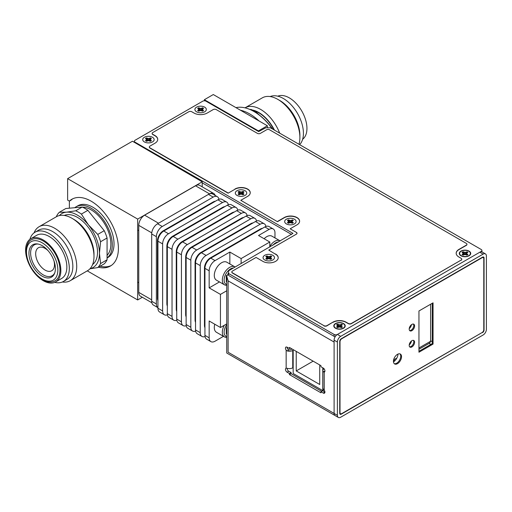 <?xml version="1.0" encoding="UTF-8"?>
<svg xmlns="http://www.w3.org/2000/svg" width="512" height="512" viewBox="0 0 512 512"><rect width="100%" height="100%" fill="white"/><g stroke="black" fill="none" stroke-linecap="round" stroke-linejoin="round"><path stroke-width="0.77" d="M204.371 99.706L258.426 130.912L267.36 125.76L213.299 94.547L204.371 99.706L204.371 100.806M132.454 141.229L67.635 178.65L137.67 219.085L202.208 181.824L132.454 141.229M72.749 198.797A38.554 22.259 -120 0 0 71.136 200.102L69.395 201.107L67.635 200.09L67.635 178.65M69.376 208.198L69.376 201.094M258.426 131.456L258.426 130.912M267.36 127.795L267.36 125.76M87.277 270.861L137.67 299.955L142.336 297.267M199.667 180.358L199.667 180.032M202.208 186.829L202.208 181.824M137.67 299.955L137.67 219.085M107.072 257.914A29.914 17.274 -120 0 0 110.394 233.664A29.914 17.274 -120 0 0 91.136 208.23A29.914 17.274 -120 0 0 76.179 206.746A29.914 17.274 -120 0 0 74.797 207.712M82.464 207.168A27.917 16.122 60 0 1 110.88 244.051A27.917 16.122 60 0 1 107.072 255.309A27.584 15.93 -120 0 0 107.117 255.264M69.395 201.107A38.554 22.259 60 0 1 71.859 199.264A38.554 22.259 60 0 1 110.413 221.523A38.554 22.259 60 0 1 110.413 266.042A38.554 22.259 60 0 1 98.419 267.194M76.179 206.746L77.92 205.747A29.914 17.274 60 0 1 92.877 207.226A29.914 17.274 60 0 1 112.416 233.587A29.914 17.274 60 0 1 107.834 257.555L107.072 257.997M100.16 266.189A38.554 22.259 -120 0 0 111.264 265.51M240.41 110.202A44.538 25.715 60 0 1 259.046 120.96A44.538 25.715 -120 0 0 240.41 110.202A44.538 25.715 60 0 1 249.728 113.952A44.538 25.715 -120 0 1 259.046 120.96M228.576 272.979L226.746 276.262L228.109 280.851L334.106 342.048L334.106 413.421A4.653 2.688 120 0 0 335.066 415.552A4.653 2.688 -60 0 1 334.106 413.421L334.106 340.147A4.653 2.688 -60 0 1 337.395 334.451L479.821 252.218A4.653 2.688 -60 0 1 482.144 251.987L485.434 253.888A4.653 2.688 120 0 0 483.11 254.118L340.685 336.346A4.653 2.688 120 0 0 337.395 342.048L337.395 415.322A4.653 2.688 120 0 0 338.355 417.453A4.653 2.688 120 0 0 340.685 417.222L483.11 334.995A4.653 2.688 120 0 0 486.4 329.293L486.4 256.019A4.653 2.688 120 0 0 485.434 253.888M202.208 182.854L291.565 234.445L202.208 182.854M293.171 367.578L292.742 367.827A4.653 2.688 180 0 1 287.238 368.294L286.157 368.173A2.33 1.344 -120 0 0 285.939 368.256A2.33 1.344 -120 0 0 285.581 370.118A2.33 1.344 -120 0 0 287.098 372.173L289.453 373.53L289.453 374.611L320.941 392.794L320.941 391.712L323.296 393.069A2.33 1.344 -120 0 0 324.454 393.184A2.33 1.344 -120 0 0 324.23 390.15L323.43 389.19A4.653 2.688 180 0 1 322.867 387.91L322.867 370.541A4.653 2.688 0 0 0 323.43 371.821L324.23 372.102A2.33 1.344 -120 0 0 324.454 372.013A2.33 1.344 -120 0 0 324.813 370.15A2.33 1.344 -120 0 0 323.296 368.102L320.941 366.746L320.941 365.658L289.453 347.475L289.453 348.563L287.098 347.206A2.33 1.344 -120 0 0 285.939 347.091A2.33 1.344 -120 0 0 286.157 350.118L287.238 350.925A4.653 2.688 0 0 0 292.742 350.458L293.171 350.208M287.104 368.256A2.33 1.344 -120 0 0 288.742 371.219L291.098 372.576L289.453 373.53M291.098 372.576L291.098 373.664L321.645 391.302M289.453 374.611L291.098 373.664M290.387 348.019L289.453 348.563M320.941 391.712L322.586 390.758L324.941 392.115L323.296 393.069M287.098 347.206A2.33 1.344 -120 0 0 287.802 349.171L289.037 349.882L287.238 350.925M324.051 368.755A4.653 2.688 0 0 0 322.867 370.541M289.037 349.882A2.33 1.344 180 0 0 291.098 349.51L292.032 348.966M228.109 280.851L228.109 352.224C226.304 353.267 226.304 353.267 228.109 352.224L337.395 415.322M482.547 332.602A2.125 1.229 -60 0 0 484.051 329.997L484.051 258.029A2.125 1.229 -60 0 0 483.61 257.056A2.125 1.229 -60 0 0 482.547 257.158L341.248 338.739A2.125 1.229 -60 0 0 339.744 341.344L339.744 413.312A2.125 1.229 -60 0 0 340.186 414.285A2.125 1.229 -60 0 0 341.248 414.182L482.272 332.448M339.866 413.92A2.125 1.229 120 0 0 340.448 413.722L340.48 413.702M483.251 257.606L483.251 257.568A2.125 1.229 120 0 0 483.13 256.96M411.482 324.685A4.154 2.4 -60 0 1 409.229 328.589M411.482 340.973A4.154 2.4 -60 0 1 409.229 344.87M418.95 349.242L429.101 343.379A2.125 1.229 120 0 0 430.605 340.774L430.605 304.243M394.272 361.318L394.272 359.526M429.971 341.626L430.362 341.856M409.69 328.154L409.35 327.955M398.003 354.074A6.746 3.898 -60 0 1 393.478 361.901M481.229 251.776L481.229 251.405L337.395 334.451L340.685 336.346M481.229 251.405A2.33 1.344 0 0 0 481.914 250.458A2.33 1.344 0 0 0 481.229 249.504L270.413 127.795L265.715 127.795L258.662 131.59L206.016 101.197A2.33 1.344 0 0 0 202.726 101.197L135.04 140.275A2.33 1.344 0 0 0 134.355 141.229A2.33 1.344 0 0 0 135.04 142.176L292.973 233.357L228.576 270.81L228.576 273.523L334.106 334.451A2.33 1.344 0 0 0 337.395 334.451M343.552 323.565A5.715 3.302 0 0 0 335.725 323.424A5.715 3.302 0 0 0 335.002 327.93A5.715 3.302 0 0 0 335.469 328.237A5.715 3.302 0 0 0 344.019 327.93A5.715 3.302 0 0 0 343.552 323.565M469.056 251.11A5.715 3.302 0 0 0 461.229 250.97A5.715 3.302 0 0 0 460.506 255.469A5.715 3.302 0 0 0 460.973 255.776A5.715 3.302 0 0 0 469.523 255.469A5.715 3.302 0 0 0 469.056 251.11M204.653 107.142A5.715 3.302 0 0 0 196.826 107.002A5.715 3.302 0 0 0 196.102 111.501A5.715 3.302 0 0 0 196.57 111.808A5.715 3.302 0 0 0 205.12 111.501A5.715 3.302 0 0 0 204.653 107.142A5.715 3.302 0 0 0 196.826 107.002A5.715 3.302 0 0 0 196.102 111.501A5.715 3.302 0 0 0 196.57 111.808A5.715 3.302 180 0 0 205.12 111.501L205.12 111.501A5.715 3.302 180 0 0 204.653 107.142M152.48 137.261A5.715 3.302 0 0 0 144.653 137.126A5.715 3.302 0 0 0 143.923 141.626A5.715 3.302 0 0 0 144.39 141.933A5.715 3.302 0 0 0 152.947 141.626A5.715 3.302 0 0 0 152.48 137.261A5.715 3.302 0 0 0 144.653 137.126A5.715 3.302 0 0 0 143.923 141.626A5.715 3.302 0 0 0 144.39 141.933A5.715 3.302 180 0 0 152.947 141.626L152.947 141.626A5.715 3.302 180 0 0 152.48 137.261M245.075 190.726A5.715 3.302 0 0 0 237.248 190.586A5.715 3.302 0 0 0 236.525 195.091A5.715 3.302 0 0 0 236.992 195.392A5.715 3.302 0 0 0 245.542 195.091A5.715 3.302 0 0 0 245.075 190.726A5.715 3.302 0 0 0 237.248 190.586A5.715 3.302 0 0 0 236.525 195.091A5.715 3.302 0 0 0 236.992 195.392A5.715 3.302 180 0 0 245.542 195.091L245.542 195.091A5.715 3.302 180 0 0 245.075 190.726M294.432 219.219A5.715 3.302 0 0 0 286.605 219.078A5.715 3.302 0 0 0 285.882 223.584A5.715 3.302 0 0 0 286.349 223.891A5.715 3.302 0 0 0 294.899 223.584A5.715 3.302 0 0 0 294.432 219.219A5.715 3.302 0 0 0 286.605 219.078A5.715 3.302 0 0 0 285.882 223.584A5.715 3.302 0 0 0 286.349 223.891A5.715 3.302 180 0 0 294.899 223.584L294.899 223.584A5.715 3.302 180 0 0 294.432 219.219M272.813 255.315A5.715 3.302 0 0 0 264.979 255.174A5.715 3.302 0 0 0 264.256 259.68A5.715 3.302 0 0 0 264.723 259.981A5.715 3.302 0 0 0 273.28 259.68A5.715 3.302 0 0 0 272.813 255.315A5.715 3.302 0 0 0 264.979 255.174A5.715 3.302 0 0 0 264.256 259.68A5.715 3.302 0 0 0 264.723 259.981A5.715 3.302 180 0 0 273.28 259.68L273.28 259.68A5.715 3.302 180 0 0 272.813 255.315M228.109 273.254L228.576 273.523L228.576 275.424L334.106 336.346A2.33 1.344 180 0 0 335.187 336.704M201.69 108.269L202.56 107.77L203.565 108.346L202.406 109.472L203.565 110.598L202.56 111.181L200.608 110.509L198.656 111.181L197.651 110.598L198.816 109.472L197.651 108.346L198.656 107.77L200.608 108.435L202.541 108.032L201.523 110.618M202.56 107.923L203.379 108.397L202.675 108.845M203.386 108.397L202.592 108.858M202.406 109.472L201.715 110.65L199.482 110.656L198.662 108.89L199.507 110.65M201.722 110.65L202.246 109.562L203.302 110.701M201.754 110.656L202.56 111.181L203.565 110.598L202.541 111.155L200.608 110.509L198.682 111.155L197.651 110.598L198.656 111.181L199.469 110.656M197.92 110.701L198.682 110.259L199.11 110.867M198.662 110.234L198.816 109.472M198.547 108.845L197.837 108.397L198.656 107.923L199.45 108.48L199.994 110.573M199.45 108.442L201.773 108.442M200.608 108.435L200.608 110.477M201.766 108.48L201.229 110.573M202.541 110.259L202.112 110.867M198.682 108.032L199.699 110.618M149.517 138.394L150.387 137.888L151.392 138.47L150.234 139.597L151.392 140.723L150.387 141.306L148.435 140.627L146.483 141.306L145.478 140.723L146.637 139.597L145.478 138.47L146.483 137.888L148.435 138.56L150.368 138.157L149.35 140.742M150.387 138.048L151.206 138.522L150.502 138.97M150.234 139.597L149.536 140.774L150.067 139.686L151.123 140.826M151.206 140.774L150.368 141.274L148.435 140.627L146.502 141.274L145.664 140.774M151.226 140.762L150.387 141.306L148.435 140.602L146.483 141.248L145.645 140.762M145.747 140.826L146.502 140.384L146.931 140.986M146.49 140.358L146.49 139.014L147.334 140.774L146.637 139.597M146.368 138.97L145.664 138.522L146.483 138.048L147.277 138.598L147.821 140.698M147.277 138.56L149.594 138.56M148.435 138.56L148.435 140.602M149.594 138.598L149.05 140.698M150.368 140.384L149.933 140.986M146.502 138.157L147.52 140.742M272.282 128.87A44.538 25.715 -120 0 0 253.958 111.507A44.538 25.715 -120 0 0 235.974 107.642A44.538 25.715 60 0 1 253.958 111.507L254.432 111.782L253.958 111.507A44.538 25.715 -120 0 1 272.282 128.87M254.432 111.782A43.872 25.331 -120 0 1 272.595 129.056A43.872 25.331 -120 0 0 254.432 111.782L253.958 111.507M250.65 109.798L251.168 109.498A33.901 19.571 60 0 1 256.845 112.774L259.616 115.277M256.435 113.011L256.845 112.774M249.766 109.414L251.168 109.498M253.088 110.432A28.416 16.41 60 0 1 268.698 121.645A28.416 16.41 60 0 1 274.022 129.875M274.458 130.125A28.614 16.518 -120 0 0 268.902 121.472A28.614 16.518 -120 0 0 252.166 109.965M279.68 133.146A31.162 17.99 -120 0 0 271.603 119.149A31.162 17.99 -120 0 0 245.011 107.84A31.162 17.99 -120 0 0 245.005 107.84M245.011 107.84L262.285 97.862A31.162 17.99 60 0 1 277.862 99.405A31.162 17.99 60 0 1 288.877 109.178A31.162 17.99 60 0 1 299.898 137.568A31.162 17.99 60 0 1 298.982 144.288M299.898 137.568L299.898 135.334A28.416 16.41 -120 0 0 289.85 109.434A28.416 16.41 -120 0 0 279.802 100.525L277.862 99.405M270.157 96.563A28.416 16.41 60 0 1 293.376 107.398A28.416 16.41 60 0 1 299.635 144.666M277.773 96.186A24.928 14.394 60 0 1 298.131 105.696A24.928 14.394 60 0 1 302.637 139.258M430.547 341.299L418.95 347.994M234.925 189.261L228.109 193.197L234.925 189.261A8.979 5.184 0 0 1 244.621 188.115A8.979 5.184 0 0 1 250.246 192.813M240.8 200.307L277.459 221.69L240.8 200.307L247.616 196.371A8.979 5.184 0 0 0 250.246 192.704A8.979 5.184 0 0 0 244.704 187.917A8.979 5.184 0 0 0 234.925 189.043M299.603 221.312A8.979 5.184 0 0 0 293.971 216.608A8.979 5.184 0 0 0 284.275 217.754L277.459 221.69M296.403 232.41L290.15 228.8L296.403 232.41A2.125 1.229 180 0 1 297.03 233.28A2.125 1.229 180 0 1 296.403 234.144L268.768 250.106L275.354 254.125L268.768 250.106M297.024 233.389A2.125 1.229 0 0 0 296.403 232.627M278.214 257.811A8.979 5.184 0 0 0 275.354 254.125M275.354 253.907A8.979 5.184 0 0 1 278.214 257.702A8.979 5.184 0 0 1 272.627 262.502A8.979 5.184 0 0 1 262.822 261.331L256.077 257.434L232.435 271.078A2.125 1.229 0 0 0 231.808 271.949A2.125 1.229 0 0 0 232.435 272.819L232.435 273.037A2.125 1.229 180 0 1 231.808 272.166A2.125 1.229 180 0 1 231.821 272.058M232.435 273.037L323.904 325.632A2.125 1.229 0 0 0 326.912 325.632L332.928 322.157L326.912 325.843A2.125 1.229 180 0 1 323.904 325.843M332.928 322.157A9.306 5.376 0 0 1 346.093 322.157L348.346 323.456A2.125 1.229 0 0 0 351.354 323.456L351.354 323.674A2.125 1.229 180 0 1 348.346 323.674L346.093 322.374A9.306 5.376 0 0 0 332.928 322.374M351.354 323.674L461.158 260.064A2.125 1.229 0 0 0 461.779 259.194A2.125 1.229 0 0 0 461.158 258.33L458.899 257.024A9.306 5.376 0 0 1 456.179 253.222A9.306 5.376 0 0 1 458.899 249.427L458.899 249.645A9.306 5.376 0 0 0 456.179 253.331M461.773 259.302A2.125 1.229 180 0 1 461.779 259.411A2.125 1.229 180 0 1 461.158 260.282M466.944 244.378A2.125 1.229 180 0 1 466.95 244.486A2.125 1.229 180 0 1 466.33 245.357L458.899 249.645M157.741 139.488A9.306 5.376 0 0 0 155.014 135.802L152.762 134.496A2.125 1.229 180 0 1 152.134 133.626A2.125 1.229 180 0 1 152.147 133.517M458.899 249.427L466.33 245.139A2.125 1.229 0 0 0 466.95 244.269A2.125 1.229 0 0 0 466.33 243.398L269.568 129.798A2.125 1.229 0 0 0 266.56 129.798L260.403 133.357A2.125 1.229 180 0 1 257.395 133.357L216.218 109.581A2.125 1.229 0 0 0 213.21 109.581L207.194 113.056A9.306 5.376 180 0 1 194.029 113.056L191.776 111.757A2.125 1.229 0 0 0 188.768 111.757L152.762 132.544A2.125 1.229 0 0 0 152.134 133.408A2.125 1.229 0 0 0 152.762 134.278L155.014 135.584A9.306 5.376 180 0 1 157.741 139.379A9.306 5.376 180 0 1 155.014 143.181L149.939 146.112A2.125 1.229 0 0 0 149.318 146.982A2.125 1.229 0 0 0 149.939 147.846L149.939 148.064A2.125 1.229 180 0 1 149.318 147.194A2.125 1.229 180 0 1 149.325 147.085M149.939 148.064L228.109 193.197M149.939 147.846L228.109 192.979M351.354 323.456L461.158 260.064M232.435 272.819L323.904 325.632M290.15 228.8L296.736 224.998A8.979 5.184 0 0 0 299.603 221.203A8.979 5.184 0 0 0 294.061 216.416A8.979 5.184 0 0 0 284.275 217.536L277.459 221.472M413.37 340.346A3.821 2.208 -60 0 1 413.798 341.792A3.821 2.208 -60 0 1 412.39 345.344A3.821 2.208 -60 0 1 409.632 346.816M413.37 324.064A3.821 2.208 -60 0 1 413.798 325.51A3.821 2.208 -60 0 1 412.39 329.062A3.821 2.208 -60 0 1 409.632 330.534M418.95 351.302L432.25 343.622L432.25 303.296M399.923 353.862A5.715 3.302 -60 0 1 400.736 356.198A5.715 3.302 -60 0 1 398.496 361.67A5.715 3.302 -60 0 1 394.259 363.667M409.197 345.37A3.821 2.208 -60 0 1 410.861 341.523A3.821 2.208 -60 0 1 413.811 340.499A3.821 2.208 -60 0 1 414.598 342.253A3.821 2.208 -60 0 1 412.934 346.099A3.821 2.208 -60 0 1 409.984 347.123A3.821 2.208 -60 0 1 409.197 345.37M483.789 258.746A2.458 1.421 120 0 0 483.283 257.619A2.458 1.421 120 0 0 482.054 257.741L341.741 338.752A2.458 1.421 120 0 0 340.006 341.76L340.006 412.595A2.458 1.421 120 0 0 340.512 413.722A2.458 1.421 120 0 0 341.741 413.6L482.054 332.589A2.458 1.421 120 0 0 483.789 329.581L483.789 258.746M409.197 329.088A3.821 2.208 -60 0 1 410.861 325.242A3.821 2.208 -60 0 1 413.811 324.218A3.821 2.208 -60 0 1 414.598 325.971A3.821 2.208 -60 0 1 412.934 329.818A3.821 2.208 -60 0 1 409.984 330.842A3.821 2.208 -60 0 1 409.197 329.088M433.05 344.083L433.05 302.835L418.95 310.976L418.95 352.224L433.05 344.083L432.25 343.622M393.446 361.331A5.715 3.302 -60 0 1 395.942 355.578A5.715 3.302 -60 0 1 400.346 354.048A5.715 3.302 -60 0 1 401.53 356.659A5.715 3.302 -60 0 1 399.04 362.413A5.715 3.302 -60 0 1 394.63 363.949A5.715 3.302 -60 0 1 393.446 361.331M460.704 251.578A5.549 3.206 0 0 0 460.634 251.629A5.549 3.206 0 0 0 460.57 255.52M468.819 251.245A5.382 3.11 0 0 0 460.768 251.533A5.382 3.11 0 0 0 461.203 255.642A5.382 3.11 0 0 0 468.576 255.77A5.382 3.11 0 0 0 469.261 251.533A5.382 3.11 0 0 0 468.819 251.245M469.453 255.52A5.549 3.206 0 0 0 469.389 251.629A5.549 3.206 0 0 0 469.325 251.578M466.099 254.643L465.011 254.47L463.085 255.123L462.054 254.566L463.219 253.44L462.054 252.314L463.059 251.738L465.011 252.403L466.944 252L465.926 254.586M466.093 252.237L466.944 252M466.963 251.891L467.782 252.365L467.078 252.813M466.963 251.738L467.968 252.314L466.957 252.858L466.118 254.618L466.65 253.53L467.706 254.669M466.81 253.44L467.098 252.819L466.65 253.53L466.957 254.202M467.098 254.067L467.968 254.566L466.944 255.123L465.011 254.47L463.059 255.149L462.24 254.618M466.093 254.643L466.963 255.149L467.782 254.618M462.323 254.669L463.085 254.227L463.514 254.835M463.066 254.202L463.066 252.858L463.91 254.618L463.219 253.44M462.944 252.813L462.24 252.365L463.059 251.891L463.853 252.448L464.397 254.541M463.853 252.41L466.176 252.41M465.011 252.403L465.011 254.445L463.059 255.091L462.221 254.611M466.17 252.448L465.626 254.541M466.944 254.227L466.515 254.835M463.085 252L464.102 254.586M335.2 324.038A5.549 3.206 0 0 0 335.13 324.09A5.549 3.206 0 0 0 335.066 327.974M343.315 323.699A5.382 3.11 0 0 0 335.264 323.987A5.382 3.11 0 0 0 335.699 328.096A5.382 3.11 0 0 0 343.072 328.23A5.382 3.11 0 0 0 343.757 323.987A5.382 3.11 0 0 0 343.315 323.699M343.955 327.974A5.549 3.206 0 0 0 343.891 324.09A5.549 3.206 0 0 0 343.821 324.038M340.595 327.098L338.426 327.098L337.555 327.61L336.55 327.027L337.715 325.901L336.55 324.774L337.555 324.192L339.507 324.864L341.44 324.461L340.422 327.046M340.589 324.698L341.44 324.461M341.459 324.352L342.278 324.826L341.574 325.274M341.459 324.192L342.464 324.774L341.453 325.318L340.614 327.078L341.146 325.99L342.202 327.123M341.306 325.901L341.594 325.28L341.146 325.99L341.453 326.656M341.594 326.522L342.464 327.027L341.44 327.578L339.507 326.931L337.581 327.578L336.736 327.078M340.589 327.104L341.459 327.61L342.285 327.078M338.432 324.698L339.507 325.043L339.507 326.906L337.555 327.61L336.717 327.066M336.819 327.123L337.581 326.688L338.01 327.29M337.562 326.656L337.562 325.318L338.406 327.078L337.715 325.901M337.427 325.28L336.736 324.826L337.555 324.352L338.349 324.902L338.893 327.002M339.507 324.864L340.672 324.864M340.666 324.902L340.128 327.002M341.44 326.688L341.011 327.29M337.581 324.461L338.598 327.046M48.115 250.726A13.293 7.674 -120 0 0 38.432 247.731A13.293 7.674 -120 0 0 35.68 253.818A13.293 7.674 -120 0 0 41.485 267.2A13.293 7.674 -120 0 0 51.725 270.758A13.293 7.674 -120 0 0 54.483 264.672A13.293 7.674 -120 0 0 53.978 260.877M38.106 244.051A17.83 10.298 -120 0 0 30.618 253.037A17.83 10.298 -120 0 0 40.608 273.043A17.83 10.298 -120 0 0 54.746 272.883M28.947 253.293A18.694 10.797 60 0 1 37.453 243.942A18.694 10.797 60 0 1 55.392 268.557A18.694 10.797 60 0 1 54.522 273.504A18.694 10.797 60 0 1 39.77 274.554A18.694 10.797 60 0 1 28.947 253.293M31.386 239.808A23.68 13.67 60 0 1 49.632 246.15A23.68 13.67 60 0 1 59.974 269.984A23.68 13.67 60 0 1 55.066 280.826C51.469 282.726 47.386 282.419 42.81 279.91L37.165 275.654L30.886 267.546C27.731 262.016 26.118 256.589 26.042 251.258C26.618 244.774 28.397 240.96 31.386 239.808M60.851 270.49A24.928 14.394 -120 0 0 49.971 245.408A24.928 14.394 -120 0 0 30.765 238.726A24.928 14.394 -120 0 0 25.6 250.138A24.928 14.394 -120 0 0 36.48 275.226A24.928 14.394 -120 0 0 55.693 281.901A24.928 14.394 -120 0 0 60.851 270.49M30.765 238.726L36.755 235.264A24.928 14.394 60 0 1 55.968 241.946A24.928 14.394 60 0 1 66.848 267.034A24.928 14.394 60 0 1 61.683 278.445L55.693 281.901M54.771 282.362A28.416 16.41 -120 0 0 63.43 281.466A28.416 16.41 -120 0 0 69.312 268.454A28.416 16.41 -120 0 0 56.909 239.859A28.416 16.41 -120 0 0 35.008 232.243A28.416 16.41 -120 0 0 29.907 239.296M35.008 232.243L38.534 230.208A28.416 16.41 60 0 1 60.435 237.824A28.416 16.41 60 0 1 72.838 266.419A28.416 16.41 60 0 1 66.957 279.43L63.43 281.466M62.387 281.984A31.162 17.99 -120 0 0 70.266 280.685A31.162 17.99 -120 0 0 76.717 266.419A31.162 17.99 -120 0 0 63.117 235.066A31.162 17.99 -120 0 0 39.104 226.714A31.162 17.99 -120 0 0 34.042 232.883M39.104 226.714L56.378 216.742A31.162 17.99 60 0 1 71.962 218.285A31.162 17.99 60 0 1 93.99 256.448A31.162 17.99 60 0 1 87.539 270.714L70.266 280.685M93.99 256.448L93.99 254.368A28.614 16.518 60 0 0 73.76 219.322L71.962 218.285M93.99 254.291A28.416 16.41 -120 0 0 93.99 254.208A28.416 16.41 -120 0 0 73.83 219.366M64.256 215.443A28.416 16.41 60 0 1 85.766 224.282A28.416 16.41 60 0 1 97.517 252.173A28.416 16.41 60 0 1 92.602 264.538M90.029 268.717A31.162 17.99 -120 0 0 99.456 253.293A31.162 17.99 -120 0 0 88.442 224.896A31.162 17.99 -120 0 0 66.406 212.179A31.162 17.99 -120 0 0 59.354 215.584M89.939 268.813L97.741 267.59A33.901 19.571 -120 0 0 100.576 263.552L99.456 253.293L100.576 241.741A33.901 19.571 -120 0 0 97.741 234.426L88.442 224.896L81.382 214.08A33.901 19.571 60 0 0 75.706 210.803L66.406 212.179L59.347 212.262A33.901 19.571 -120 0 0 56.506 216.301L56.435 216.71M97.741 267.59L104.237 263.84A33.901 19.571 -120 0 0 107.072 259.802L100.576 263.552M107.072 259.802L107.072 237.99A33.901 19.571 -120 0 0 104.237 230.675L87.872 210.33A33.901 19.571 -120 0 0 82.202 207.053L65.843 208.512L59.347 212.262M104.237 230.675L97.741 234.426M107.072 237.99L100.576 241.741M82.202 207.053L75.706 210.803M87.872 210.33L81.382 214.08M269.85 256.442L270.72 255.942L271.539 256.57L270.566 257.651L271.725 258.778L270.72 259.354L268.768 258.682L266.816 259.354L265.811 258.778L266.97 257.651L265.811 256.518L266.816 255.942L268.768 256.614L270.701 256.205L269.683 258.797M270.72 255.942L271.725 256.518L270.746 257.03M270.854 257.024L271.539 256.576M270.566 257.651L269.869 258.822M267.686 256.442L268.768 256.794L268.768 258.65L269.901 258.829L270.4 257.734L271.456 258.874M269.907 258.829L270.72 259.354L271.725 258.778L270.701 259.328L268.768 258.682L266.835 259.328L265.811 258.778L266.816 259.354L267.629 258.829M266.08 258.874L266.835 258.432L267.264 259.04M266.822 258.406L266.822 257.069L267.661 258.822L266.97 257.651M266.682 257.024L265.997 256.576L266.816 256.102L267.61 256.653L268.154 258.746M268.768 256.614L269.926 256.614M269.926 256.653L269.382 258.746M270.701 258.432L270.266 259.04M266.835 256.205L267.853 258.797M291.475 222.752L289.306 222.752L288.435 223.264L287.43 222.682L288.595 221.555L287.43 220.429L288.435 219.846L290.387 220.518L292.32 220.115L291.302 222.701M291.469 220.352L292.32 220.115M292.339 220.006L293.158 220.48L292.454 220.928M292.339 219.846L293.344 220.429L292.333 220.973L291.494 222.733L292.026 221.645L293.082 222.778M292.186 221.555L292.474 220.934L292.026 221.645L292.333 222.31M292.474 222.176L293.344 222.682L292.32 223.232L290.387 222.586L288.461 223.232L287.616 222.733M291.469 222.758L292.339 223.264L293.165 222.733M289.248 222.739L288.435 223.264L287.597 222.72M287.699 222.778L288.461 222.342L288.89 222.944M288.442 222.31L288.442 220.973L289.286 222.733L288.595 221.555M288.307 220.934L287.616 220.48L288.435 220.006L289.229 220.557L289.773 222.656M289.229 220.518L291.552 220.518M290.387 220.518L290.387 222.56L289.261 222.733M291.546 220.557L291.008 222.656M292.32 222.342L291.891 222.944M288.461 220.115L289.478 222.701M242.112 191.853L242.989 191.354L243.994 191.936L242.829 193.062L243.994 194.189L242.963 194.739L241.037 194.093L239.085 194.765L238.08 194.189L239.238 193.062L238.08 191.936L239.085 191.354L241.037 192.026L242.963 191.616L241.946 194.208M242.989 191.514L243.808 191.987L243.098 192.429M242.829 193.062L242.138 194.234L242.669 193.146L243.725 194.285M241.037 194.099L242.989 194.765L243.808 194.24M239.955 191.853L241.037 192.205L241.037 194.067L239.949 194.259M239.955 194.266L239.104 194.739L238.259 194.24M243.827 194.227L242.989 194.714L241.037 194.067L239.085 194.765L238.246 194.227M238.342 194.285L239.104 193.85L239.533 194.451M239.091 193.818L239.091 192.48L239.93 194.234L239.238 193.062M238.97 192.429L238.259 191.987L239.085 191.514L239.878 192.064L240.422 194.157M241.037 192.026L242.195 192.026M242.195 192.064L241.651 194.157M242.963 193.85L242.534 194.451M239.104 191.616L240.122 194.208M396.864 358.029L393.613 359.904M209.504 193.894L209.542 193.875A8.307 4.8 -60 0 1 213.696 193.459A8.307 4.8 -60 0 1 215.168 195.45M151.84 302.752L140.474 296.192A8.307 4.8 -60 0 1 138.752 292.384L138.752 225.357A8.307 4.8 -60 0 1 144.627 215.174L195.533 185.786A8.307 4.8 -60 0 1 199.686 185.376L213.696 193.459M208.461 194.387L213.158 197.101A8.307 4.8 -60 0 1 217.318 196.691L212.614 193.978A8.307 4.8 120 0 0 208.461 194.387L157.555 223.782L162.253 226.496A8.307 4.8 -60 0 0 156.378 236.672L156.378 303.974A8.307 4.8 -60 0 0 157.933 307.674L153.402 305.062A8.307 4.8 -60 0 1 151.68 301.261L151.68 233.958A8.307 4.8 -60 0 1 157.555 223.782M274.97 237.914L274.97 232.787A8.307 4.8 120 0 0 273.248 228.986A8.307 4.8 120 0 0 269.094 229.395L258.522 235.501L269.798 242.016L241.126 258.573L229.85 252.058L215.04 260.608A8.307 4.8 120 0 0 209.165 270.784L209.165 287.878L220.448 294.394L220.448 327.501L209.165 320.992L209.165 337.818A8.307 4.8 120 0 0 210.886 341.619A8.307 4.8 120 0 0 215.04 341.21L223.475 336.339M213.158 197.101L162.253 226.496M217.318 196.691A8.307 4.8 -60 0 1 218.938 199.309M157.933 300.582A8.307 4.8 120 0 1 157.459 298.195L157.459 240.934A8.307 4.8 120 0 1 163.334 230.752L213.158 201.99A8.307 4.8 -60 0 1 215.462 201.203M217.862 199.814L222.56 202.528A8.307 4.8 -60 0 1 226.714 202.118L222.016 199.405A8.307 4.8 120 0 0 217.862 199.814L163.808 231.027A8.307 4.8 120 0 0 157.933 241.203L157.933 308.237A8.307 4.8 120 0 0 159.648 312.038L164.352 314.752A8.307 4.8 120 0 0 167.43 314.848M273.248 228.986L269.018 226.541A8.307 4.8 120 0 0 264.864 226.957L210.81 258.163A8.307 4.8 120 0 0 204.934 268.339L204.934 335.373A8.307 4.8 120 0 0 206.656 339.174L210.886 341.619M260.166 224.243A8.307 4.8 -60 0 1 264.32 223.827L259.622 221.114A8.307 4.8 120 0 0 255.462 221.53L260.166 224.243L206.112 255.45A8.307 4.8 120 0 0 200.237 265.626L200.237 332.659A8.307 4.8 120 0 0 201.958 336.461A8.307 4.8 120 0 0 205.037 336.557M264.32 223.827A8.307 4.8 -60 0 1 265.939 226.451M204.934 327.718A8.307 4.8 120 0 1 204.467 325.331L204.467 268.07A8.307 4.8 120 0 1 210.342 257.894L260.166 229.126A8.307 4.8 -60 0 1 262.47 228.339M222.56 202.528L168.506 233.741A8.307 4.8 120 0 0 162.63 243.917L162.63 310.95A8.307 4.8 120 0 0 164.352 314.752M227.264 205.242L231.962 207.962A8.307 4.8 -60 0 1 236.115 207.546L231.418 204.832A8.307 4.8 120 0 0 227.264 205.242L173.21 236.454A8.307 4.8 120 0 0 167.328 246.63L167.328 313.664A8.307 4.8 120 0 0 169.05 317.466L173.754 320.179A8.307 4.8 120 0 0 176.832 320.275M231.962 207.962L177.907 239.168A8.307 4.8 120 0 0 172.032 249.344L172.032 316.378A8.307 4.8 120 0 0 173.754 320.179M236.666 210.675L241.363 213.389A8.307 4.8 -60 0 1 245.517 212.973L240.819 210.259A8.307 4.8 120 0 0 236.666 210.675L182.605 241.882A8.307 4.8 120 0 0 176.73 252.058L176.73 319.091A8.307 4.8 120 0 0 178.451 322.893L183.155 325.606A8.307 4.8 120 0 0 186.234 325.702M241.363 213.389L187.309 244.595A8.307 4.8 120 0 0 181.434 254.771L181.434 321.805A8.307 4.8 120 0 0 183.155 325.606M246.067 216.102L250.765 218.816A8.307 4.8 -60 0 1 254.918 218.4L250.221 215.686A8.307 4.8 120 0 0 246.067 216.102L192.006 247.309A8.307 4.8 120 0 0 186.131 257.485L186.131 324.518A8.307 4.8 120 0 0 187.853 328.32L192.557 331.034A8.307 4.8 120 0 0 195.635 331.13M250.765 218.816L196.71 250.022A8.307 4.8 120 0 0 190.835 260.198L190.835 327.232A8.307 4.8 120 0 0 192.557 331.034M255.462 221.53L201.408 252.736A8.307 4.8 120 0 0 195.533 262.912L195.533 329.946A8.307 4.8 120 0 0 197.254 333.747L201.958 336.461M226.714 202.118A8.307 4.8 -60 0 1 228.339 204.736M167.328 306.01A8.307 4.8 120 0 1 166.861 303.622L166.861 246.362A8.307 4.8 120 0 1 172.736 236.179L222.56 207.418A8.307 4.8 -60 0 1 224.864 206.63M254.918 218.4A8.307 4.8 -60 0 1 256.544 221.024M245.517 212.973A8.307 4.8 -60 0 1 247.142 215.59M236.115 207.546A8.307 4.8 -60 0 1 237.741 210.163M176.73 311.437A8.307 4.8 120 0 1 176.262 309.05L176.262 251.789A8.307 4.8 120 0 1 182.138 241.613L231.962 212.845A8.307 4.8 -60 0 1 234.266 212.058M186.131 316.864A8.307 4.8 120 0 1 185.664 314.477L185.664 257.216A8.307 4.8 120 0 1 191.539 247.04L241.363 218.272A8.307 4.8 -60 0 1 243.667 217.485M195.533 322.291A8.307 4.8 120 0 1 195.066 319.904L195.066 262.643A8.307 4.8 120 0 1 200.941 252.467L250.765 223.699A8.307 4.8 -60 0 1 253.069 222.912M229.85 263.968L229.85 252.058M209.165 287.878L219.475 281.926M220.448 327.501L226.746 323.866M269.798 242.016L269.798 247.008M220.448 294.394L226.746 290.758M241.126 258.573L241.126 263.565M224.474 284.813A10.368 5.99 120 0 1 222.33 280.064A10.368 5.99 -60 0 1 226.854 269.626A10.368 5.99 -60 0 1 234.842 266.848L226.81 262.208A10.368 5.99 -60 0 0 218.816 264.986A10.368 5.99 -60 0 0 214.291 275.424A10.368 5.99 120 0 0 216.435 280.173L224.474 284.813A10.368 5.99 120 0 0 226.746 285.28M226.746 284.544A9.107 5.261 120 0 1 224.115 280.064A9.107 5.261 -60 0 1 233.389 268.032M226.266 281.683L226.266 275.693L226.266 281.683L226.746 281.728M269.798 246.445A10.368 5.99 -60 0 1 279.968 240.8A10.368 5.99 -60 0 1 280.25 240.979M264.128 238.739A10.368 5.99 -60 0 1 271.93 236.16L279.968 240.8M272.838 245.254A9.107 5.261 -60 0 1 278.515 241.978M214.771 324.224A10.368 5.99 -60 0 0 214.291 327.526A10.368 5.99 120 0 0 216.435 332.275L224.474 336.915A10.368 5.99 120 0 0 226.746 337.389M224.282 325.286A10.368 5.99 -60 0 0 222.33 332.173A10.368 5.99 120 0 0 224.474 336.915M226.746 336.646A9.107 5.261 120 0 1 224.115 332.173A9.107 5.261 -60 0 1 226.746 324.653M226.266 333.786L226.266 327.795L226.266 333.786L226.746 333.83M293.171 349.626L293.171 373.504L322.784 390.605L322.784 367.808M324.032 389.888L322.784 390.605M296.23 351.392L296.23 370.931L319.731 384.499L319.731 364.96L296.23 351.392M296.23 370.931L313.152 361.158M286.157 368.173L286.157 350.118M324.23 372.102L324.23 390.15M292.742 367.827L292.742 350.458M287.098 372.173L288.742 371.219M324.941 370.95L323.43 371.821M341.248 414.182L340.448 413.722M479.821 252.218L483.11 254.118M334.106 340.147L337.395 342.048M432.25 341.722L430.605 340.774M430.886 344.41L429.101 343.379M484.051 258.029L483.251 257.568M135.04 142.72L135.04 142.176M334.106 334.451L334.106 336.346M57.856 269.984A22.189 12.806 -120 0 0 42.17 242.81A22.189 12.806 -120 0 0 26.483 251.866A22.189 12.806 -120 0 0 42.17 279.04A22.189 12.806 -120 0 0 57.856 269.984M209.542 193.875L195.533 185.786M158.541 223.213L144.627 215.174M151.75 232.858L138.752 225.357M151.68 299.846L138.752 292.384M157.933 308.237L162.63 310.95M167.328 313.664L172.032 316.378M176.73 319.091L181.434 321.805M186.131 324.518L190.835 327.232M195.533 329.946L200.237 332.659M204.934 335.373L209.165 337.818M166.861 303.622L167.328 303.891M166.861 246.362L172.032 249.344M172.736 236.179L177.907 239.168M222.56 207.418L223.034 207.686M264.864 226.957L269.094 229.395M163.334 230.752L168.506 233.741M182.138 241.613L187.309 244.595M191.539 247.04L196.71 250.022M200.941 252.467L206.112 255.45M210.342 257.894L215.04 260.608M151.68 233.958L156.378 236.672M151.68 301.261L156.378 303.974M157.459 240.934L162.63 243.917M176.262 251.789L181.434 254.771M185.664 257.216L190.835 260.198M195.066 262.643L200.237 265.626M204.467 268.07L209.165 270.784M176.262 309.05L176.73 309.318M231.962 212.845L232.435 213.114M185.664 314.477L186.131 314.746M241.363 218.272L241.837 218.541M195.066 319.904L195.533 320.173M250.765 223.699L251.232 223.968M260.166 229.126L260.634 229.395M204.467 325.331L204.934 325.6M213.158 201.99L213.632 202.259M157.459 298.195L157.933 298.464M226.842 275.245L226.266 275.962M226.746 327.469L226.266 328.07M338.355 417.453L226.746 353.011L226.746 276.262M481.914 251.878L481.914 250.458M134.355 142.323L134.355 141.229M198.63 108.858L197.818 108.39M151.226 138.509L150.413 138.976M146.458 138.976L145.645 138.509M483.283 257.619L482.515 257.178M340.512 413.722L339.744 413.274M467.802 252.352L466.995 252.826M467.802 254.611L466.963 255.091L465.011 254.445M463.034 252.826L462.221 252.352M342.298 324.813L341.491 325.28M342.298 327.066L341.459 327.552L339.507 326.906M337.53 325.28L336.717 324.813M268.768 258.65L267.635 258.829M266.79 257.03L265.978 256.563M293.178 220.467L292.371 220.934M293.178 222.72L292.339 223.206L291.533 222.739M291.52 222.733L290.387 222.56M288.41 220.934L287.597 220.467M243.827 191.974L243.014 192.442M239.053 192.442L238.246 191.974M137.805 230.093L138.752 230.637M226.496 281.094L226.496 275.917M226.483 275.93L226.79 275.552M137.805 282.195L138.752 282.746M226.496 333.203L226.746 327.712"/></g></svg>
